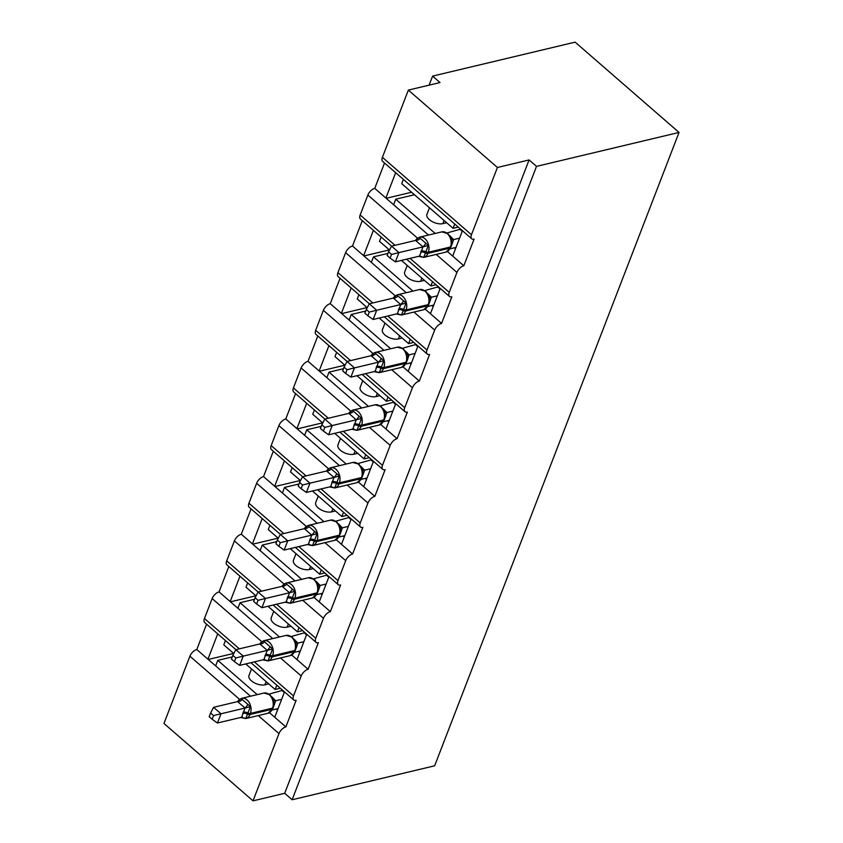 <?xml version="1.0" encoding="UTF-8"?>
<svg xmlns="http://www.w3.org/2000/svg" width="843" height="843" viewBox="0 0 843 843"><rect width="100%" height="100%" fill="white"/><g stroke="black" fill="none" stroke-linecap="round" stroke-linejoin="round"><path stroke-width="1.26" d="M284.512 691.903L274.734 717.245L285.861 726.919A6.849 3.488 -49 0 0 278.97 733.6L253.026 800.85L284.692 793.305L292.121 799.754L434.651 765.802L679.036 132.435L575.137 42.15L432.607 76.102L429.108 85.154M285.861 726.919L296.135 700.312A6.849 3.488 131 0 1 293.775 699.943A6.849 3.488 131 0 1 293.522 695.907L301.214 675.949A6.849 3.488 -49 0 1 308.106 669.279L318.369 642.672A6.849 3.488 131 0 1 316.02 642.303A6.849 3.488 131 0 1 315.767 638.256L323.459 618.309A6.849 3.488 -49 0 1 330.351 611.628L340.614 585.021A6.849 3.488 131 0 1 338.264 584.652A6.849 3.488 131 0 1 338.001 580.616L345.704 560.658A6.849 3.488 -49 0 1 352.595 553.988L362.859 527.381A6.849 3.488 131 0 1 360.509 527.012A6.849 3.488 131 0 1 360.246 522.966L367.948 503.018A6.849 3.488 -49 0 1 374.84 496.337L385.103 469.73A6.849 3.488 131 0 1 382.754 469.361A6.849 3.488 131 0 1 382.49 465.325L390.193 445.367A6.849 3.488 -49 0 1 397.085 438.697L407.348 412.09A6.849 3.488 131 0 1 404.988 411.721A6.849 3.488 131 0 1 404.735 407.675L412.438 387.717A6.849 3.488 -49 0 1 419.329 381.047L429.593 354.439A6.849 3.488 131 0 1 427.232 354.071A6.849 3.488 131 0 1 426.979 350.035L434.682 330.077A6.849 3.488 -49 0 1 441.574 323.396L451.837 296.799A6.849 3.488 131 0 1 449.477 296.43A6.849 3.488 131 0 1 449.224 292.384L456.927 272.426A6.849 3.488 -49 0 1 463.819 265.756L452.68 256.082L462.459 230.729M463.819 265.756L474.082 239.149A6.849 3.488 131 0 1 471.722 238.78L382.659 161.392A6.849 3.488 131 0 1 382.406 157.346L408.349 90.096L497.423 167.483L529.088 159.938L284.692 793.305M435.167 233.458L395.736 199.201L393.597 204.744L374.745 188.368L384.534 163.015M428.486 235.049L393.597 204.744M414.461 194.744L395.736 199.201M446.674 222.731L442.838 223.648A10.053 5.016 -158.9 0 1 431.69 221.298A10.053 5.016 -158.9 0 1 426.927 214.354L429.466 207.778M385.883 198.042L395.662 172.689M441.574 323.396L430.436 313.722L440.215 288.38M412.922 291.109L373.491 256.852L371.352 262.394L352.5 246.008L362.29 220.666M406.242 292.7L371.352 262.394M387.959 253.406L373.491 256.852M424.429 280.382L420.594 281.288A10.053 5.016 -158.9 0 1 409.456 278.949A10.053 5.016 -158.9 0 1 404.682 271.994L407.222 265.429M363.639 255.682L373.417 230.339M419.329 381.047L408.191 371.373L417.97 346.02M390.678 348.749L351.257 314.492L349.118 320.034L330.266 303.659L340.045 278.306M383.997 350.351L349.118 320.034M365.714 311.046L351.257 314.492M402.185 338.022L398.349 338.939A10.053 5.016 -158.9 0 1 387.211 336.589A10.053 5.016 -158.9 0 1 382.437 329.645L384.977 323.069M341.394 313.333L351.173 287.979M397.085 438.697L385.946 429.024L395.736 403.671M368.433 406.4L329.012 372.142L326.873 377.685L308.022 361.299L317.8 335.957M361.752 407.991L326.873 377.685M343.47 368.697L329.012 372.142M379.94 395.673L376.104 396.579A10.053 5.016 -158.9 0 1 364.966 394.239A10.053 5.016 -158.9 0 1 360.193 387.285L362.732 380.72M319.149 370.973L328.928 345.63M374.84 496.337L363.702 486.664L373.491 461.321M346.188 464.05L306.768 429.782L304.629 435.325L285.777 418.95L295.556 393.597M339.508 465.642L304.629 435.325M321.225 426.337L306.768 429.782M357.695 453.313L353.86 454.229A10.053 5.016 -158.9 0 1 342.722 451.89A10.053 5.016 -158.9 0 1 337.948 444.935L340.488 438.371M296.905 428.623L306.683 403.27M352.595 553.988L341.457 544.315L351.246 518.961M323.944 521.691L284.523 487.433L282.384 492.976L263.532 476.59L273.311 451.247M317.263 523.282L282.384 492.976M298.991 483.987L284.523 487.433M335.451 510.963L331.615 511.88A10.053 5.016 -158.9 0 1 320.477 509.53A10.053 5.016 -158.9 0 1 315.714 502.586L318.243 496.011M274.66 486.263L284.449 460.921M330.351 611.628L319.223 601.955L329.002 576.612M301.71 579.341L262.278 545.073L260.139 550.616L241.288 534.241L251.066 508.887M295.018 580.932L260.139 550.616M276.746 541.627L262.278 545.073M313.206 568.604L309.37 569.52A10.053 5.016 -158.9 0 1 298.232 567.181A10.053 5.016 -158.9 0 1 293.469 560.226L295.998 553.661M252.415 543.914L262.205 518.561M308.106 669.279L296.978 659.605L306.757 634.252M279.465 636.981L240.034 602.724L237.895 608.267L219.043 591.891L228.822 566.538M272.774 638.572L237.895 608.267M254.502 599.278L240.034 602.724M290.961 626.254L287.136 627.171A10.053 5.016 -158.9 0 1 275.988 624.821A10.053 5.016 -158.9 0 1 271.225 617.877L273.754 611.301M230.181 601.565L239.96 576.212M403.386 179.401L401.732 183.679L453.091 228.316L458.255 227.083M454.746 224.027L453.091 228.316M381.141 237.041L379.487 241.33L389.508 250.034M401.437 260.403L430.847 285.956L436.01 284.723M432.501 281.667L430.847 285.956M358.897 294.692L357.242 298.97L367.263 307.684M379.192 318.043L408.602 343.607L413.765 342.374M410.256 339.318L408.602 343.607M336.652 352.332L334.998 356.621L345.019 365.325M356.947 375.693L386.357 401.247L391.531 400.014M388.012 396.958L386.357 401.247M314.407 409.983L312.753 414.271L322.774 422.975M334.703 433.344L364.113 458.898L369.287 457.665M365.767 454.609L364.113 458.898M292.163 467.623L290.508 471.911L300.529 480.615M312.458 490.984L341.868 516.538L347.042 515.305M343.522 512.259L341.868 516.538M269.918 525.273L268.264 529.562L278.285 538.266M290.213 548.635L319.623 574.188L324.797 572.955M321.278 569.9L319.623 574.188M247.673 582.913L246.019 587.202L256.04 595.906M267.969 606.275L297.379 631.828L302.553 630.606M299.033 627.55L297.379 631.828M257.22 694.632L217.789 660.375L215.65 665.917L196.798 649.531L206.577 624.178M250.529 696.223L215.65 665.917M232.257 656.929L217.789 660.375M268.717 683.905L264.892 684.811A10.053 5.016 -158.9 0 1 253.743 682.472A10.053 5.016 -158.9 0 1 248.98 675.517L251.509 668.952M207.936 659.205L217.715 633.862M225.429 640.564L223.774 644.853L233.796 653.557M245.734 663.926L275.145 689.479L280.308 688.246M276.789 685.19L275.145 689.479M497.423 167.483L471.469 234.733A6.849 3.488 131 0 0 471.722 238.78M432.607 76.102L440.025 82.551L408.349 90.096M239.538 699.321L189.907 656.202L163.963 723.463L253.026 800.85M189.907 656.202A6.849 3.488 -49 0 1 196.798 649.531M261.773 641.681L212.151 598.562L204.449 618.52A6.849 3.488 131 0 0 204.712 622.555L235.903 649.658M212.151 598.562A6.849 3.488 -49 0 1 219.043 591.891M284.017 584.03L234.396 540.911L226.693 560.869A6.849 3.488 131 0 0 226.957 564.915L258.148 592.018M234.396 540.911A6.849 3.488 -49 0 1 241.288 534.241M306.262 526.39L256.641 483.271L248.938 503.218A6.849 3.488 131 0 0 249.201 507.265L280.382 534.367M256.641 483.271A6.849 3.488 -49 0 1 263.532 476.59M328.507 468.74L278.885 425.62L271.183 445.578A6.849 3.488 131 0 0 271.435 449.625L302.626 476.716M278.885 425.62A6.849 3.488 -49 0 1 285.777 418.95M350.751 411.099L301.13 367.98L293.427 387.928A6.849 3.488 131 0 0 293.68 391.974L324.871 419.076M301.13 367.98A6.849 3.488 -49 0 1 308.022 361.299M372.996 353.449L323.375 310.329L315.672 330.287A6.849 3.488 131 0 0 315.925 334.323L347.116 361.426M323.375 310.329A6.849 3.488 -49 0 1 330.266 303.659M395.241 295.809L345.619 252.689L337.917 272.637A6.849 3.488 131 0 0 338.169 276.683L369.36 303.786M345.619 252.689A6.849 3.488 -49 0 1 352.5 246.008M417.485 238.158L367.864 195.039L360.161 214.997A6.849 3.488 131 0 0 360.414 219.032L391.605 246.135M367.864 195.039A6.849 3.488 -49 0 1 374.745 188.368M529.088 159.938L536.517 166.387L292.121 799.754M679.036 132.435L536.517 166.387M208.232 659.468L233.637 653.42M274.734 717.245L269.486 712.693M230.476 601.828L255.882 595.769M252.721 544.178L278.127 538.129M274.966 486.527L300.371 480.478M297.21 428.887L322.616 422.838M319.455 371.236L344.861 365.188M341.7 313.596L367.105 307.547M363.944 255.945L389.35 249.897M386.189 198.305L411.584 192.246M296.978 659.605L291.731 655.043M319.223 601.955L313.975 597.402M341.457 544.315L336.22 539.752M363.702 486.664L358.465 482.112M385.946 429.024L380.709 424.461M408.191 371.373L402.954 366.821M430.436 313.722L425.199 309.17M452.68 256.082L447.443 251.53M273.827 702.704L272.658 698.499M210.613 713.02L209.19 716.708L212.151 719.279L213.574 715.591L210.613 713.02L213.574 707.33L237.747 701.566L241.119 698.52L250.392 706.582L245.798 718.499L242.615 717.92A5.026 1.38 120.5 0 0 242.584 717.277M213.574 707.33L220.992 713.779L245.028 708.046L237.61 701.597M213.574 715.591L220.992 713.779L217.431 723.009L241.604 717.256L245.028 708.046M278.085 708.563L272.194 709.964M282.69 690.312L269.107 694.095M271.773 696.803L275.661 700.754L273.048 708.036M281.646 699.321L275.661 700.754M282.458 690.912L284.281 692.503M273.185 701.155L275.524 700.786M250.392 706.582L245.176 708.015M245.798 718.499L241.604 717.256M217.431 723.009L212.151 719.279M277.505 710.048L276.293 708.995M295.429 650.037A2.287 1.138 -158.9 0 1 294.776 650.501A9.821 6.892 -103.4 0 0 291.457 637.013A9.821 6.892 -103.4 0 0 286.125 635.401L263.954 640.68A9.821 6.892 76.6 0 1 269.286 642.292A9.821 6.892 76.6 0 1 272.605 655.78L272.184 656.887A9.821 6.892 76.6 0 1 268.074 660.901L290.245 655.622A9.821 6.892 -103.4 0 0 294.355 651.607A2.287 1.138 21.1 0 0 294.997 651.144L296.072 645.074L294.902 640.859M232.858 655.369L231.435 659.057L234.396 661.639L235.819 657.951L232.858 655.369L235.819 649.679L259.992 643.915L263.364 640.87L272.637 648.931L268.042 660.849L264.86 660.28A5.026 1.38 120.5 0 0 264.828 659.637M235.819 649.679L243.237 656.128L267.273 650.406L259.855 643.957M235.819 657.951L243.237 656.128L239.675 665.369L263.848 659.605L267.273 650.406M300.329 650.922L294.439 652.324M304.934 632.671L291.351 636.454M294.017 639.152L297.906 643.104L295.282 650.396M303.891 641.681L297.906 643.104M304.702 633.272L306.525 634.853M295.429 643.504L297.769 643.135M272.637 648.931L267.421 650.364M268.042 660.849L263.848 659.605M239.675 665.369L234.396 661.639M299.75 652.408L298.527 651.344M317.674 592.387A2.287 1.138 -158.9 0 1 317.021 592.85A9.821 6.892 -103.4 0 0 313.701 579.362A9.821 6.892 -103.4 0 0 308.359 577.75L286.188 583.029A9.821 6.892 76.6 0 1 291.53 584.642A9.821 6.892 76.6 0 1 294.85 598.14L294.428 599.247A9.821 6.892 76.6 0 1 290.319 603.251L312.49 597.972A9.821 6.892 -103.4 0 0 316.599 593.967A2.287 1.138 21.1 0 0 317.242 593.493L318.317 587.423L317.147 583.208M255.102 597.719L253.68 601.417L256.641 603.988L258.063 600.3L255.102 597.719L258.063 592.028L282.236 586.275L285.608 583.23L294.881 591.291L290.287 603.209L287.105 602.629A5.026 1.38 120.5 0 0 287.073 601.986M258.063 592.028L265.482 598.477L289.518 592.755L282.099 586.306M258.063 600.3L265.482 598.477L261.92 607.719L286.093 601.965L289.518 592.755M322.574 593.272L316.683 594.673M327.179 575.021L313.596 578.804M316.262 581.512L320.15 585.463L317.526 592.745M326.136 584.03L320.15 585.463M326.947 575.621L328.77 577.202M317.674 585.864L320.013 585.495M294.881 591.291L289.665 592.724M290.287 603.209L286.093 601.965M261.92 607.719L256.641 603.988M321.994 594.758L320.772 593.704M339.919 534.736A2.287 1.138 -158.9 0 1 339.265 535.21A9.821 6.892 -103.4 0 0 335.946 521.722A9.821 6.892 -103.4 0 0 330.604 520.11L308.433 525.389A9.821 6.892 76.6 0 1 313.775 527.001A9.821 6.892 76.6 0 1 317.094 540.489L316.673 541.596A9.821 6.892 76.6 0 1 312.563 545.611L334.734 540.331A9.821 6.892 -103.4 0 0 338.844 536.317A2.287 1.138 21.1 0 0 339.487 535.853L340.551 529.783L339.392 525.568M277.347 540.078L275.914 543.767L278.885 546.348L280.308 542.65L277.347 540.078L280.298 534.388L304.481 528.624L307.853 525.579L317.126 533.64L312.532 545.558L309.349 544.989A5.026 1.38 120.5 0 0 309.307 544.336M280.298 534.388L287.726 540.837L311.762 535.115L304.334 528.666M280.308 542.65L287.726 540.837L284.154 550.079L308.338 544.315L311.762 535.115M344.808 535.632L338.928 537.033M349.423 517.381L335.841 521.153M338.507 523.861L342.395 527.813L339.771 535.105M348.38 526.39L342.395 527.813M349.192 517.981L351.015 519.562M339.919 528.213L342.258 527.844M317.126 533.64L311.899 535.073M312.532 545.558L308.338 544.315M284.154 550.079L278.885 546.348M344.239 537.117L343.017 536.053M362.153 477.096A2.287 1.138 -158.9 0 1 361.51 477.559A9.821 6.892 -103.4 0 0 358.191 464.071A9.821 6.892 -103.4 0 0 352.848 462.459L330.677 467.739A9.821 6.892 76.6 0 1 336.02 469.351A9.821 6.892 76.6 0 1 339.339 482.839L338.907 483.956A9.821 6.892 76.6 0 1 334.808 487.96L356.979 482.681A9.821 6.892 -103.4 0 0 361.078 478.666A2.287 1.138 21.1 0 0 361.731 478.202L362.796 472.133L361.636 467.918M299.581 482.428L298.159 486.126L301.13 488.698L302.553 485.01L299.581 482.428L302.542 476.738L326.726 470.974L330.098 467.939L339.371 476L334.776 487.918L331.594 487.338A5.026 1.38 120.5 0 0 331.552 486.696M302.542 476.738L309.971 483.187L334.007 477.465L326.578 471.016M302.553 485.01L309.971 483.187L306.399 492.428L330.582 486.674L334.007 477.465M367.053 477.981L361.173 479.382M371.668 459.73L358.085 463.513M360.751 466.221L364.64 470.173L362.016 477.454M370.625 468.74L364.64 470.173M371.436 460.331L373.259 461.911M362.163 470.563L364.492 470.194M339.371 476L334.144 477.433M334.776 487.918L330.582 486.674M306.399 492.428L301.13 488.698M366.484 479.467L365.261 478.413M384.397 419.445A2.287 1.138 -158.9 0 1 383.755 419.919A9.821 6.892 -103.4 0 0 380.435 406.421A9.821 6.892 -103.4 0 0 375.093 404.809L352.922 410.098A9.821 6.892 76.6 0 1 358.264 411.711A9.821 6.892 76.6 0 1 361.584 425.199L361.152 426.305A9.821 6.892 76.6 0 1 357.053 430.32L379.224 425.03A9.821 6.892 -103.4 0 0 383.323 421.026A2.287 1.138 21.1 0 0 383.976 420.562L385.04 414.493L383.881 410.278M321.826 424.788L320.403 428.476L323.375 431.058L324.797 427.359L321.826 424.788L324.787 419.097L348.97 413.333L352.332 410.288L361.615 418.349L357.01 430.267L353.839 429.698A5.026 1.38 120.5 0 0 353.797 429.045M324.787 419.097L332.216 425.546L356.252 419.814L348.823 413.365M324.797 427.359L332.216 425.546L328.644 434.788L352.827 429.024L356.252 419.814M389.297 420.33L383.417 421.732M393.913 402.09L380.33 405.862M382.996 408.57L386.884 412.522L384.26 419.814M392.87 411.099L386.884 412.522M393.681 402.691L395.504 404.271M384.408 412.922L386.737 412.554M361.615 418.349L356.389 419.782M357.01 430.267L352.827 429.024M328.644 434.788L323.375 431.058M388.728 421.816L387.506 420.762M406.642 361.805A2.287 1.138 -158.9 0 1 405.999 362.269A9.821 6.892 -103.4 0 0 402.68 348.781A9.821 6.892 -103.4 0 0 397.338 347.168L375.167 352.448A9.821 6.892 76.6 0 1 380.509 354.06A9.821 6.892 76.6 0 1 383.828 367.548L383.396 368.665A9.821 6.892 76.6 0 1 379.297 372.669L401.468 367.39A9.821 6.892 -103.4 0 0 405.567 363.375A2.287 1.138 21.1 0 0 406.221 362.911L407.285 356.842L406.115 352.627M344.07 367.137L342.648 370.836L345.619 373.407L347.042 369.719L344.07 367.137L347.031 361.447L371.215 355.683L374.577 352.648L383.86 360.709L379.255 372.627L376.083 372.048A5.026 1.38 120.5 0 0 376.041 371.405M347.031 361.447L354.45 367.896L378.496 362.174L371.068 355.725M347.042 369.719L354.45 367.896L350.888 377.137L375.072 371.384L378.496 362.174M411.542 362.69L405.662 364.092M416.157 344.439L402.575 348.222M405.23 350.93L409.129 354.871L406.505 362.163M415.104 353.449L409.129 354.871M415.926 345.04L417.738 346.621M406.653 355.272L408.981 354.903M383.86 360.709L378.633 362.132M379.255 372.627L375.072 371.384M350.888 377.137L345.619 373.407M410.973 364.176L409.751 363.112M428.887 304.154A2.287 1.138 -158.9 0 1 428.244 304.629A9.821 6.892 -103.4 0 0 424.925 291.13A9.821 6.892 -103.4 0 0 419.582 289.518L397.411 294.808A9.821 6.892 76.6 0 1 402.754 296.42A9.821 6.892 76.6 0 1 406.073 309.908L405.641 311.014A9.821 6.892 76.6 0 1 401.531 315.029L423.702 309.739A9.821 6.892 -103.4 0 0 427.812 305.735A2.287 1.138 21.1 0 0 428.465 305.261L429.53 299.202L428.36 294.987M366.315 309.497L364.893 313.185L367.854 315.767L369.287 312.068L366.315 309.497L369.276 303.807L393.46 298.043L396.821 294.997L406.105 303.059L401.5 314.976L398.328 314.407A5.026 1.38 120.5 0 0 398.286 313.754M369.276 303.807L376.695 310.256L400.731 304.523L393.312 298.074M369.287 312.068L376.695 310.256L373.133 319.486L397.316 313.733L400.731 304.523M433.787 305.04L427.907 306.441M438.392 286.799L424.819 290.572M427.475 293.28L431.374 297.231L428.75 304.523M437.348 295.809L431.374 297.231M438.17 287.389L439.983 288.98M428.897 297.632L431.226 297.263M406.105 303.059L400.878 304.492M401.5 314.976L397.316 313.733M373.133 319.486L367.854 315.767M433.218 306.525L431.995 305.472M451.131 246.514A2.287 1.138 -158.9 0 1 450.489 246.978A9.821 6.892 -103.4 0 0 447.169 233.49A9.821 6.892 -103.4 0 0 441.827 231.878L419.656 237.157A9.821 6.892 76.6 0 1 424.998 238.769A9.821 6.892 76.6 0 1 428.318 252.257L427.886 253.364A9.821 6.892 76.6 0 1 423.776 257.378L445.947 252.099A9.821 6.892 -103.4 0 0 450.057 248.084A2.287 1.138 21.1 0 0 450.699 247.621L451.774 241.551L450.605 237.336M388.56 251.846L387.137 255.534L390.098 258.116L391.531 254.428L388.56 251.846L391.521 246.156L415.704 240.392L419.066 237.347L428.349 245.408L423.744 257.336L420.562 256.757A5.026 1.38 120.5 0 0 420.531 256.114M391.521 246.156L398.939 252.605L422.975 246.883L415.557 240.434M391.531 254.428L398.939 252.605L395.378 261.846L419.551 256.093L422.975 246.883M456.031 247.399L450.151 248.801M460.636 229.148L447.064 232.931M449.719 235.629L453.618 239.581L450.994 246.873M459.593 238.158L453.618 239.581M460.404 229.749L462.227 231.33M451.131 239.981L453.471 239.612M428.349 245.408L423.123 246.841M423.744 257.336L419.551 256.093M395.378 261.846L390.098 258.116M455.462 248.885L454.24 247.821M471.469 234.733L382.406 157.346M456.927 272.426L436.2 254.417M449.224 292.384L410.056 258.348M395.051 245.313L360.161 214.997M434.682 330.077L413.955 312.068M426.979 350.035L387.812 315.999M372.817 302.964L337.917 272.637M412.438 387.717L391.71 369.708M404.735 407.675L365.567 373.639M350.572 360.604L315.672 330.287M390.193 445.367L369.466 427.359M382.49 465.325L343.322 431.289M328.327 418.254L293.427 387.928M367.948 503.018L347.221 484.999M360.246 522.966L321.078 488.929M306.083 475.895L271.183 445.578M345.704 560.658L324.976 542.65M338.001 580.616L298.833 546.58M283.838 533.545L248.938 503.218M323.459 618.309L302.732 600.3M315.767 638.256L276.588 604.22M261.593 591.196L226.693 560.869M301.214 675.949L280.498 657.94M293.522 695.907L254.354 661.871M239.349 648.836L204.449 618.52M278.97 733.6L258.253 715.591M264.892 684.811L266.114 681.639M287.136 627.171L288.359 623.989M309.37 569.52L310.603 566.348M331.615 511.88L332.848 508.698M353.86 454.229L355.093 451.047M376.104 396.579L377.337 393.407M398.349 338.939L399.571 335.756M420.594 281.288L421.816 278.116M442.838 223.648L444.061 220.466M242.71 713.304A5.026 2.508 21.1 0 1 247.673 714.147A2.287 1.138 21.1 0 0 249.939 714.537L272.11 709.258L272.531 708.141L250.36 713.431L249.939 714.537A9.821 6.892 76.6 0 1 245.829 718.542L268 713.262A9.821 6.892 -103.4 0 0 272.11 709.258A2.287 1.138 21.1 0 0 272.753 708.784L273.185 707.677A2.287 1.138 -158.9 0 1 272.531 708.141A9.821 6.892 -103.4 0 0 269.223 694.653A9.821 6.892 -103.4 0 0 263.88 693.041L241.709 698.32A9.821 6.892 76.6 0 1 247.052 699.932A9.821 6.892 76.6 0 1 250.36 713.431A2.287 1.138 -158.9 0 1 248.105 713.041A5.026 2.508 21.1 0 0 243.132 712.187M274.418 704.737A5.026 2.508 21.1 0 0 273.817 704.948M263.88 693.041L270.002 694.78L273.164 699.627A5.026 3.498 145.1 0 0 275.629 700.691M244.944 708.004A5.026 1.38 120.5 0 0 247.831 704.421M237.642 701.661A5.026 3.498 145.1 0 0 242.257 699.574M264.955 655.654A5.026 2.508 21.1 0 1 269.918 656.507A2.287 1.138 21.1 0 0 272.184 656.887L294.355 651.607L294.776 650.501L272.605 655.78A2.287 1.138 -158.9 0 1 270.35 655.39A5.026 2.508 21.1 0 0 265.376 654.547M296.662 647.097A5.026 2.508 21.1 0 0 296.062 647.308M286.125 635.401L292.247 637.129L295.408 641.987A5.026 3.498 145.1 0 0 297.864 643.051M267.189 650.353A5.026 1.38 120.5 0 0 270.076 646.771M259.886 644.01A5.026 3.498 145.1 0 0 264.502 641.934M287.2 598.003A5.026 2.508 21.1 0 1 292.163 598.857A2.287 1.138 21.1 0 0 294.428 599.247L316.599 593.967L317.021 592.85L294.85 598.14A2.287 1.138 -158.9 0 1 292.595 597.75A5.026 2.508 21.1 0 0 287.621 596.897M318.907 589.447A5.026 2.508 21.1 0 0 318.306 589.657M308.359 577.75L314.492 579.489L317.653 584.336A5.026 3.498 145.1 0 0 320.108 585.4M289.434 592.713A5.026 1.38 120.5 0 0 292.321 589.131M282.131 586.37A5.026 3.498 145.1 0 0 286.746 584.283M309.434 540.363A5.026 2.508 21.1 0 1 314.407 541.217A2.287 1.138 21.1 0 0 316.673 541.596L338.844 536.317L339.265 535.21L317.094 540.489A2.287 1.138 -158.9 0 1 314.839 540.1A5.026 2.508 21.1 0 0 309.866 539.257M341.152 531.796A5.026 2.508 21.1 0 0 340.551 532.007M339.908 526.706A5.026 3.498 145.1 0 0 342.353 527.76M311.678 535.063A5.026 1.38 120.5 0 0 314.555 531.48M304.376 528.719A5.026 3.498 145.1 0 0 308.991 526.643M331.678 482.712A5.026 2.508 21.1 0 1 336.652 483.566A2.287 1.138 21.1 0 0 338.907 483.956L361.078 478.666L361.51 477.559L339.339 482.839A2.287 1.138 -158.9 0 1 337.084 482.459A5.026 2.508 21.1 0 0 332.11 481.606M363.396 474.156A5.026 2.508 21.1 0 0 362.796 474.367M362.142 469.056A5.026 3.498 145.1 0 0 364.597 470.109M333.923 477.423A5.026 1.38 120.5 0 0 336.8 473.829M326.62 471.068A5.026 3.498 145.1 0 0 331.236 468.993M353.923 425.072A5.026 2.508 21.1 0 1 358.897 425.915A2.287 1.138 21.1 0 0 361.152 426.305L383.323 421.026L383.755 419.919L361.584 425.199A2.287 1.138 -158.9 0 1 359.329 424.809A5.026 2.508 21.1 0 0 354.355 423.966M385.641 416.505A5.026 2.508 21.1 0 0 385.03 416.716M384.387 411.416A5.026 3.498 145.1 0 0 386.842 412.469M356.167 419.772A5.026 1.38 120.5 0 0 359.044 416.189M348.865 413.428A5.026 3.498 145.1 0 0 353.48 411.352M376.168 367.422A5.026 2.508 21.1 0 1 381.141 368.275A2.287 1.138 21.1 0 0 383.396 368.665L405.567 363.375L405.999 362.269L383.828 367.548A2.287 1.138 -158.9 0 1 381.563 367.169A5.026 2.508 21.1 0 0 376.6 366.315M407.886 358.865A5.026 2.508 21.1 0 0 407.274 359.076M397.338 347.168L403.47 348.907L406.632 353.754A5.026 3.498 145.1 0 0 409.087 354.819M378.412 362.121A5.026 1.38 120.5 0 0 381.289 358.538M371.11 355.778A5.026 3.498 145.1 0 0 375.725 353.702M398.412 309.781A5.026 2.508 21.1 0 1 403.386 310.624A2.287 1.138 21.1 0 0 405.641 311.014L427.812 305.735L428.244 304.629L406.073 309.908A2.287 1.138 -158.9 0 1 403.808 309.518A5.026 2.508 21.1 0 0 398.844 308.664M430.13 301.214A5.026 2.508 21.1 0 0 429.519 301.425M419.582 289.518L425.704 291.256L428.876 296.104A5.026 3.498 145.1 0 0 431.331 297.168M400.657 304.481A5.026 1.38 120.5 0 0 403.534 300.898M393.354 298.137A5.026 3.498 145.1 0 0 397.97 296.062M420.657 252.131A5.026 2.508 21.1 0 1 425.631 252.984A2.287 1.138 21.1 0 0 427.886 253.364L450.057 248.084L450.489 246.978L428.318 252.257A2.287 1.138 -158.9 0 1 426.052 251.878A5.026 2.508 21.1 0 0 421.089 251.024M452.375 243.574A5.026 2.508 21.1 0 0 451.764 243.785M441.827 231.878L447.949 233.606L451.121 238.464A5.026 3.498 145.1 0 0 453.576 239.528M422.901 246.83A5.026 1.38 120.5 0 0 425.778 243.248M415.599 240.487A5.026 3.498 145.1 0 0 420.214 238.411M293.775 699.943L250.898 662.693M316.02 642.303L273.143 605.042M338.264 584.652L295.387 547.402M360.509 527.012L317.632 489.751M382.754 469.361L339.877 432.111M404.988 411.721L362.121 374.461M427.232 354.071L384.366 316.82M449.477 296.43L406.6 259.17M273.185 707.677L273.827 702.725M240.592 717.498L245.829 718.542M241.709 698.32L239.075 699.679L237.505 701.618M272.753 708.784L268 713.262M262.837 659.848L268.074 660.901M263.954 640.68L261.319 642.039L259.749 643.978M294.997 651.144L290.245 655.622M285.082 602.197L290.319 603.251M286.188 583.029L283.564 584.389L281.994 586.328M317.242 593.493L312.49 597.972M330.604 520.11L336.736 521.838L339.803 526.569M307.326 544.557L312.563 545.611M308.433 525.389L305.809 526.749L304.239 528.687M339.487 535.853L334.734 540.331M352.848 462.459L358.981 464.198L362.047 468.919M329.571 486.906L334.808 487.96M330.677 467.739L328.053 469.098L326.483 471.037M361.731 478.202L356.979 482.681M375.093 404.809L381.226 406.547L384.292 411.279M351.816 429.266L357.053 430.32M352.922 410.098L350.298 411.458L348.728 413.397M383.976 420.562L379.224 425.03M374.06 371.615L379.297 372.669M375.167 352.448L372.543 353.807L370.973 355.746M406.221 362.911L401.468 367.39M396.305 313.975L401.531 315.029M397.411 294.808L394.787 296.167L393.217 298.106M428.465 305.261L423.702 309.739M418.549 256.325L423.776 257.378M419.656 237.157L417.032 238.516L415.462 240.455M450.699 247.621L445.947 252.099"/></g></svg>
